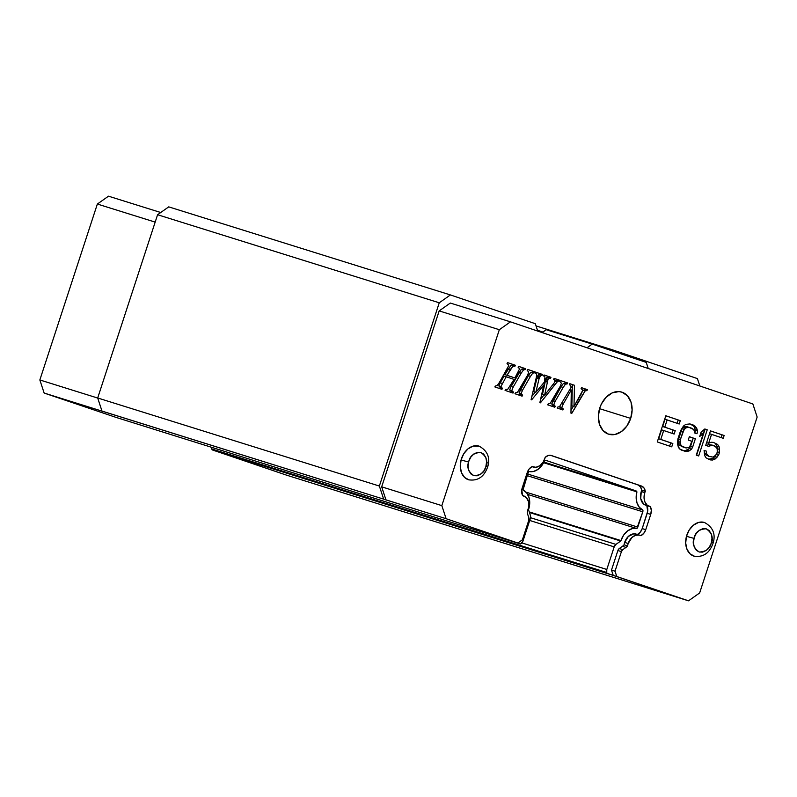 <?xml version="1.0" encoding="UTF-8"?>
<svg xmlns="http://www.w3.org/2000/svg" width="797" height="797" viewBox="0 0 797 797"><rect width="100%" height="100%" fill="white"/><g stroke="black" fill="none" stroke-linecap="round" stroke-linejoin="round"><path stroke-width="1.2" d="M712.548 538.892L711.9 542.269L713.245 542.767L711.462 542.448L711.213 543.285C709.908 548.774 705.923 551.693 699.268 552.022C693.828 548.236 692.075 543.693 693.978 538.364L686.476 536.331A17.624 13.041 107.4 0 0 694.067 556.167M487.146 462.539L486.499 465.916L487.844 466.424L486.06 466.096L485.811 466.932C484.506 472.432 480.521 475.341 473.866 475.67C468.437 471.894 466.673 467.341 468.586 462.021L461.074 459.989A17.624 13.041 107.4 0 0 468.676 479.824M630.676 418.395A22.037 16.299 -72.6 0 1 608.659 434.196A22.037 16.299 -72.6 0 1 599.792 407.934A22.037 16.299 -72.6 0 1 621.809 392.134A22.037 16.299 -72.6 0 1 630.676 418.395L599.563 408.672L630.676 418.395L626.88 426.006L621.311 431.675L614.816 434.514L608.39 434.106L603 430.51L599.474 424.273L598.348 416.353L599.792 407.934L601.426 403.949L606.198 397.185L612.345 392.841L618.94 391.606L622.078 392.224L627.468 395.82L630.995 402.057L632.121 409.977L630.676 418.395M624.061 544.829L627.598 545.935A11.566 8.558 -72.6 0 1 628.185 543.504L624.649 542.398A11.566 8.558 107.4 0 0 624.061 544.829A8.817 6.515 -72.6 0 1 622.457 546.294L619.289 548.535L617.884 550.528L611.488 570.084L613.232 575.414L607.015 573.302L606.746 572.485A4.075 3.019 -72.6 0 1 606.806 569.466L614.188 546.872A4.075 3.019 -72.6 0 1 615.922 544.411L620.724 541.024L529.447 512.491L620.724 541.024A2.53 1.873 107.4 0 0 620.843 540.934A16.528 12.224 -72.6 0 1 620.963 540.575L529.258 511.903L620.963 540.575A16.528 12.224 -72.6 0 1 636.823 528.541L527.734 494.439L636.823 528.541L642.8 511.794L527.206 475.66L642.8 511.794L642.87 510.04A2.53 1.873 -72.6 0 1 642.8 511.794L637.799 527.096A2.53 1.873 -72.6 0 1 636.823 528.541L632.17 528.63L627.558 530.922L623.643 535.096L620.963 540.575A16.528 12.224 -72.6 0 0 620.843 540.934A2.53 1.873 -72.6 0 1 620.724 541.024L615.922 544.411L530.553 517.721L615.922 544.411L614.188 546.872L529.706 520.461L614.188 546.872L606.806 569.466L521.915 542.926L606.806 569.466L606.746 572.485L211.843 449.03L606.746 572.485L607.015 573.302L212.112 449.847L211.633 447.446A4.075 3.019 107.4 0 0 211.843 449.03L212.112 449.847L613.232 575.414L611.488 570.084L617.884 550.528L621.421 551.634A3.308 2.441 -72.6 0 1 622.826 549.641L619.289 548.535L622.457 546.294A8.817 6.515 107.4 0 0 624.061 544.829L627.598 545.935A8.817 6.515 -72.6 0 1 625.994 547.4L622.457 546.294L625.994 547.4L622.826 549.641L619.289 548.535A3.308 2.441 107.4 0 0 617.884 550.528L621.421 551.634L615.025 571.19L611.488 570.084L615.025 571.19L616.778 576.52L613.232 575.414L688.508 600.818L616.778 576.52L615.025 571.19L621.421 551.634L622.826 549.641L625.994 547.4A8.817 6.515 -72.6 0 0 627.598 545.935A11.566 8.558 107.4 0 1 628.185 543.504A11.566 8.558 -72.6 0 1 639.742 535.205A11.566 8.558 -72.6 0 1 640.848 535.674L639.144 535.046L635.448 535.315L631.891 537.517L628.185 543.504L624.649 542.398A11.566 8.558 107.4 0 0 624.061 544.829M649.465 506.414A11.566 8.558 -72.6 0 0 650.342 506.623L647.084 505.069L644.853 501.791L644.046 497.388L644.813 492.626A11.566 8.558 107.4 0 1 645.311 491.311L643.966 487.923L641.416 486.001A8.817 6.515 -72.6 0 1 645.311 491.311L641.774 490.205A11.566 8.558 107.4 0 0 641.276 491.52L644.813 492.626A11.566 8.558 -72.6 0 1 645.311 491.311L641.774 490.205A8.817 6.515 107.4 0 0 637.879 484.895L551.185 455.446L548.236 455.495L545.168 457.388A11.566 8.558 -72.6 0 1 533.233 467.042A11.566 8.558 -72.6 0 1 532.127 466.584L529.198 468.915L527.235 472.561L521.756 489.916L522.633 495.624A11.566 8.558 -72.6 0 1 523.509 495.834A11.566 8.558 -72.6 0 1 527.196 511.933A8.817 6.515 -72.6 0 0 527.614 514.075L528.839 517.811L527.614 514.075A8.817 6.515 -72.6 0 1 527.196 511.933L528.809 506.703L528.471 501.512L526.239 497.517L522.633 495.624A8.817 6.515 -72.6 0 1 522.234 487.864L527.235 472.561A8.817 6.515 -72.6 0 1 532.127 466.584L535.923 467.291L539.868 465.717L543.175 462.18L545.168 457.388A8.817 6.515 -72.6 0 1 551.295 455.476A8.817 6.515 -72.6 0 1 551.404 455.515L641.416 486.001L550.508 455.306L637.879 484.895L640.429 486.818L641.774 490.205A11.566 8.558 107.4 0 0 641.276 491.52A11.566 8.558 107.4 0 0 645.929 505.308L649.465 506.414A11.566 8.558 -72.6 0 1 644.813 492.626L641.276 491.52L640.718 498.583L643.548 503.963L646.805 505.517L647.672 511.226L642.203 528.59L640.23 532.227L637.311 534.568L633.784 533.821L628.355 536.411L624.649 542.398A11.566 8.558 107.4 0 1 636.205 534.1L639.742 535.205M529.397 512.351L620.843 540.934L529.397 512.351M526.05 492.157L637.799 527.096L526.05 492.157M528.092 472.94L523.021 489.996A2.53 1.873 -72.6 0 1 523.091 488.242L528.092 472.94A2.53 1.873 -72.6 0 1 529.069 471.495L528.092 472.94M528.56 509.811L530.413 515.45A4.075 3.019 -72.6 0 1 530.364 518.468L522.971 541.063A4.075 3.019 -72.6 0 1 521.238 543.524L520.541 544.012L115.884 417.349L520.541 544.012L514.324 541.91L520.541 544.012L522.971 541.063L530.364 518.468L530.413 515.45L528.56 509.811A2.53 1.873 -72.6 0 1 528.521 509.662A2.53 1.873 107.4 0 0 528.56 509.811M542.857 332.07L546.204 329.709L542.139 332.578L542.857 332.07L537.457 330.237L542.857 332.07M535.305 323.692L537.457 330.237L535.305 323.692L450.395 294.93L168.725 206.871L157.587 214.732L439.257 302.79L450.395 294.93L535.305 323.692M527.734 474.046L642.87 510.04A16.528 12.224 -72.6 0 1 636.913 491.869L543.584 462.698L636.913 491.869L635.926 490.862A2.53 1.873 -72.6 0 1 636.913 491.869L636.155 497.617L637.012 502.997L639.343 507.31L642.87 510.04L527.734 474.046M543.893 462.091L635.926 490.862L545.915 460.377A2.53 1.873 -72.6 0 1 545.915 460.377L544.54 460.586A2.53 1.873 -72.6 0 1 545.885 460.367L635.926 490.862L543.893 462.091M646.237 362.396L592.201 344.085L546.204 329.709L592.201 344.085L646.237 362.396L648.25 368.523L646.237 362.396M168.725 206.871L450.395 294.93L439.257 302.79L157.587 214.732L97.692 397.982L379.362 486.04L439.257 302.79L379.362 486.04L383.656 499.131L385.967 499.908L381.673 486.828L439.177 310.9L499.33 329.709L510.469 321.849L450.315 303.049L439.177 310.9L450.315 303.049L510.469 321.849L499.33 329.709L439.177 310.9L381.673 486.828L385.967 499.908L446.131 518.717L441.827 505.627L381.673 486.828L441.827 505.627L499.33 329.709L441.827 505.627L446.131 518.717L517.861 543.016L514.324 541.91L517.861 543.016L522.394 539.818L517.861 543.016L446.131 518.717L383.656 499.131L379.362 486.04L97.692 397.982L101.986 411.073L104.297 411.86L44.144 393.051L39.85 379.96L97.712 398.052L39.85 379.96L97.354 204.042L108.492 196.182L160.735 212.51L108.492 196.182L97.354 204.042L155.176 222.114L97.354 204.042L39.85 379.96L44.144 393.051L383.656 499.131L101.986 411.073L97.692 397.982L157.587 214.732L168.725 206.871M544.54 460.586A16.528 12.224 -72.6 0 1 529.069 471.495L533.502 471.465L537.915 469.423L541.751 465.637L544.54 460.586M523.021 489.996A16.528 12.224 -72.6 0 1 528.521 509.662L529.706 503.565L529.088 497.717L526.747 492.964L523.021 489.996M218.328 451.959L212.112 449.847L218.328 451.959M611.419 350.6L612.494 349.833L536.042 325.933L612.494 349.833L697.405 378.595L699.836 385.997L697.405 378.595L612.494 349.833L611.419 350.6M586.99 347.771L592.201 344.085L586.99 347.771M485.811 466.932L486.608 461.742L485.801 457.408L483.659 454.111L480.78 452.447L477.443 452.337L473.826 453.991L470.758 457.219L468.835 461.184L468.038 466.375L468.855 470.708L470.987 474.006L473.866 475.67L477.214 475.779L480.82 474.125L483.889 470.897L485.811 466.932M711.213 543.285L712.01 538.085L711.193 533.751L709.061 530.463L706.182 528.79L702.834 528.69L699.228 530.334L696.16 533.572L694.227 537.527L693.44 542.717L694.247 547.061L696.389 550.348L699.268 552.022L702.605 552.122L706.222 550.468L709.28 547.24L711.213 543.285M510.289 387.89L521.437 369.19L522.962 368.961L523.49 368.065L525.612 368.722L518.608 366.351L518.1 367.258L519.594 368.842L514.902 377.947L519.594 368.842L518.1 367.258L518.608 366.351L525.612 368.722L525.084 369.619L523.559 369.848L521.148 373.215L513.168 387.133L511.764 390.6L513.547 392.184L513.029 393.08L505.069 390.391L505.577 389.484L507.679 389.384L514.055 379.422L506.205 376.762L500.944 386.485L502.449 388.428L501.931 389.325L494.837 386.924L495.365 386.027L497.238 385.589L499.39 382.46L507.36 368.543L508.765 365.255L507.041 363.512L507.55 362.605L515.47 365.295L514.952 366.192L512.879 366.251L507.031 375.287L514.902 377.947L504.909 374.62L514.902 377.947L504.909 374.62L510.757 365.584L512.83 365.524L513.348 364.627L507.52 362.655L515.47 365.295L513.348 364.627L512.83 365.524L514.952 366.192L510.747 365.594M499.829 388.617L500.327 387.76L498.822 385.828L500.227 382.799L504.083 376.094L506.205 376.762L504.083 376.094L500.227 382.799L502.349 383.467L500.227 382.799L498.822 385.828L500.944 386.485L498.822 385.828L500.327 387.76L502.449 388.428L500.327 387.76L499.829 388.617M508.645 365.783L499.39 382.46L497.238 385.589L495.365 386.027L494.837 386.924L501.931 389.325L502.449 388.428L500.944 386.485L506.205 376.762L514.055 379.422L507.679 389.384L505.577 389.484L505.069 390.391L513.029 393.08L513.547 392.184L511.425 391.516L510.927 392.373L511.425 391.516L509.642 389.942L511.046 386.465L519.026 372.548L521.437 369.19L522.962 368.961L523.49 368.065L518.578 366.401L525.612 368.722L525.084 369.619L522.962 368.961L525.084 369.619L523.559 369.848L521.437 369.19L523.559 369.848L521.148 373.215L519.026 372.548L521.148 373.215L513.168 387.133L511.046 386.465L513.168 387.133L511.764 390.6L509.642 389.942L513.547 392.184L509.642 389.942M519.046 392.911L520.501 394.595L522.623 395.262L522.105 396.159L514.972 393.748L515.5 392.841L517.472 392.333L527.494 375.367L528.73 372.119L527.176 370.326L527.684 369.429L535.056 371.92L534.538 372.827L532.794 373.106L530.463 376.373L522.483 390.281L521.168 393.559L522.623 395.262L520.501 394.595L520.013 395.451L520.501 394.595L519.544 394.027M519.046 392.891L528.341 375.706L530.672 372.448L532.416 372.159L532.934 371.263L527.654 369.469L535.056 371.92L532.934 371.263L532.416 372.159L534.538 372.827L530.672 372.448L532.794 373.106L530.672 372.448L528.341 375.706L530.463 376.373L528.341 375.706L520.361 389.623L522.483 390.281L520.361 389.623L519.046 392.891L521.168 393.559L519.046 392.891M538.513 374.729L540.645 375.397L539.021 378.934L536.899 378.276L537.238 376.871L539.36 377.539L539.021 378.934L536.899 378.276L533.711 391.616L535.833 392.283L533.711 391.616L537.238 376.871L538.513 374.729L539.938 374.71L540.466 373.813L535.624 372.169L542.588 374.47L535.624 372.169L542.588 374.47L542.06 375.377L539.938 374.71L540.466 373.813L542.588 374.47L542.06 375.377L538.513 374.729L542.06 375.377L540.645 375.397L539.639 376.622L537.517 375.955L539.639 376.622L539.36 377.539L537.238 376.871L537.517 375.955M531.888 396.318L535.335 392.124L531.888 396.318M540.615 399.257L544.022 394.963L540.615 399.257M554.921 381.414L557.551 379.601L554.094 378.426L559.673 380.259L557.551 379.601L557.023 380.498L559.145 381.165L557.023 380.498L554.921 381.414M542.478 394.485L545.865 378.844L546.583 377.678L548.316 377.549L548.844 376.652L544.002 375.008L550.966 377.31L548.844 376.652L548.316 377.549L550.438 378.206L546.583 377.678L548.705 378.346L546.583 377.678L545.865 378.844L547.987 379.511L545.865 378.844L545.626 379.721L547.748 380.378L545.626 379.721L545.238 381.454L547.37 382.112L545.238 381.454L542.478 394.485L544.6 395.153L542.478 394.485M551.723 403.959L561.018 386.774L563.349 383.516L565.093 383.227L565.611 382.331L560.331 380.538L559.853 381.394L561.407 383.188L560.171 386.435L550.149 403.402L548.177 403.91L547.649 404.816L554.782 407.227L555.3 406.331L554.782 407.227L547.649 404.816L548.177 403.91L550.149 403.402L560.171 386.435L561.407 383.188L559.853 381.394L560.361 380.498L567.733 382.988L565.611 382.331L567.733 382.988L567.215 383.895L565.093 383.227L567.215 383.895L565.471 384.174L563.349 383.516L565.471 384.174L563.14 387.442L561.018 386.774L563.14 387.442L555.16 401.349L553.038 400.692L555.16 401.349L553.845 404.627L555.3 406.331L553.178 405.663L551.723 403.959L553.845 404.627L551.723 403.959L553.038 400.692L561.018 386.774L563.349 383.516L565.093 383.227L565.611 382.331L560.331 380.538L567.733 382.988L567.215 383.895L565.471 384.174L563.14 387.442L555.16 401.349L553.845 404.627L555.3 406.331L553.178 405.663L552.68 406.52L553.178 405.663L552.221 405.095M560.789 409.26L561.287 408.413L559.633 406.55L561.736 407.656L559.614 406.988L561.287 408.413L563.409 409.07L561.287 408.413L560.789 409.26M571.001 410.355L573.342 406.271L571.001 410.355M586.921 390.57L585.137 390.938L579.568 399.765L578.124 399.317L579.568 399.765L571.748 413.424L570.961 413.165L571.28 389.982L569.875 389.544L571.28 389.982L563.21 404.079L561.736 403.621L563.21 404.079L561.736 407.656L563.409 409.07L562.881 409.967L557.133 408.024L557.651 407.118L559.584 406.6L571.2 387.232L570.652 385.589L569.327 384.612L569.835 383.706L574.478 385.28L572.356 384.612L571.867 405.803L572.356 384.612L574.478 385.28L573.989 406.47L571.867 405.803L573.989 406.47L581.421 393.628L582.816 390.231L581.083 388.587L581.591 387.691L587.449 389.673L585.327 389.006L584.799 389.902L585.327 389.006L587.449 389.673L586.921 390.57L584.759 389.892L583.015 390.281L585.137 390.938L571.748 413.424L570.961 413.165L571.28 389.982L563.21 404.079L561.736 407.656L563.409 409.07L562.881 409.967L557.133 408.024L557.651 407.118L559.584 406.6L571.2 387.232L570.652 385.589L569.327 384.612L569.835 383.706L574.478 385.28L573.989 406.47L582.816 390.231L581.083 388.587L581.591 387.691L587.449 389.673L586.921 390.57L585.137 390.938L583.205 390.151M585.327 389.006L581.571 387.731L585.327 389.006M572.356 384.612L569.815 383.755L572.356 384.612M669.639 446.131L670.715 442.843L658.651 438.748L661.57 429.842L663.692 430.51L661.57 429.842L658.651 438.748L672.837 443.501L671.741 446.848L657.276 441.946L665.824 415.765L680.299 420.667L665.814 415.815L680.299 420.667L679.213 424.004L665.027 419.262L667.149 419.919L664.778 427.162L662.656 426.495L665.027 419.262L662.656 426.495L675.238 430.699L662.656 426.495L675.238 430.699L674.142 434.046L663.692 430.51L660.773 439.416L672.837 443.501L670.715 442.843L669.639 446.131M672.03 433.329L673.106 430.041L672.03 433.329M677.101 423.297L678.177 419.999L677.101 423.297M689.385 448.542L693.251 438.101L689.325 436.766L695.373 438.758L693.251 438.101L690.521 446.45L692.643 447.117L691.517 449.209L689.385 448.542L690.521 446.45L692.643 447.117L691.517 449.209L689.176 450.893L687.054 450.225L689.385 448.542L691.517 449.209L689.176 450.893L687.203 451.461L685.081 450.803L689.385 448.542M683.985 447.336L678.934 445.005L677.839 441.538L682.023 428.726L684.942 426.624L686.735 426.614L688.857 427.272L684.942 426.624L687.064 427.292L684.942 426.624L683.378 427.331L685.5 427.989L683.378 427.331L682.023 428.726L684.145 429.394L682.023 428.726L680.897 430.818L683.019 431.486L680.897 430.818L678.167 439.177L680.289 439.834L678.167 439.177L677.839 441.538L679.961 442.205L677.839 441.538L678.098 443.481L680.22 444.148L678.098 443.481L678.934 445.005L683.985 447.336M694.894 433.03L695.392 430.161L694.516 427.391L693.27 425.737L689.754 423.924L693.569 425.16L691.447 424.492L695.392 426.395L693.27 425.737L694.516 427.391L696.638 428.059L694.516 427.391L695.392 430.161L697.524 430.828L695.392 430.161L694.894 433.03M683.089 450.684L687.054 450.225L689.176 450.893L685.012 451.341L679.562 448.87L677.44 444.447L677.878 439.017L680.608 430.669L683.447 426.066L685.789 424.383L689.953 423.934L693.569 425.16L696.638 428.059L697.524 430.828L697.016 433.747L694.595 432.93L694.745 431.127L692.473 428.497L688.857 427.272L685.5 427.989L683.019 431.486L680.289 439.834L680.22 444.148L682.481 446.768L686.107 447.994L689.465 447.276L691.866 441.289L688.249 440.064L689.345 436.716L695.373 438.758L692.643 447.117L695.373 438.758L689.345 436.716L688.249 440.064L691.866 441.289L689.465 447.276L686.107 447.994L681.056 445.672L679.961 442.205L680.289 439.834L684.145 429.394L685.5 427.989L688.857 427.272L693.898 429.603L694.745 431.127L694.595 432.93L697.016 433.747L697.524 430.828L695.392 426.395L689.953 423.934L685.789 424.383L683.447 426.066L680.608 430.669L677.37 441.946L678.317 447.217L679.562 448.87L681.395 450.116L687.203 451.461L683.089 450.684M696.578 455.256L704.777 429.015L707.238 429.792L705.116 429.125L696.578 455.256M700.782 433.15L703.372 433.429L700.782 433.15M706.481 445.613L708.563 444.527L712.478 445.174L708.563 444.527L710.685 445.184L708.563 444.527L706.481 445.613M709.131 456.472L705.285 454.549L704.08 450.435L706.491 451.192L704.369 450.524L704.448 453.025L706.57 453.692L704.448 453.025L705.285 454.549L709.131 456.472M708.413 459.261L712.966 458.385L714.899 456.571L716.911 453.483L717.42 450.564L717.161 448.621L714.889 445.991L710.685 445.184L708.533 446.31L705.724 445.364L710.456 430.878L724.124 435.511L710.436 430.928L724.124 435.511L723.218 438.29L709.529 433.707L711.552 434.345L708.643 443.252L706.61 442.624L708.643 443.252L711.193 442.265L713.385 442.395L717.629 444.447L713.674 442.544L717.629 444.447L719.093 446.798L716.971 446.131L715.507 443.78L716.971 446.131L719.093 446.798L719.571 449.438L717.449 448.771L716.971 446.131L717.449 448.771L719.571 449.438L719.462 452.487L717.34 451.829L717.36 451.251L717.34 451.829L719.462 452.487L718.735 454.718L716.682 453.852L718.735 454.718L717.021 457.229L714.899 456.571L717.27 452.367L717.161 448.621L716.314 447.097L712.478 445.174L708.533 446.31L705.724 445.364L710.456 430.878L724.124 435.511L723.218 438.29L711.552 434.345L708.643 443.252L711.193 442.265L713.385 442.395L717.629 444.447L719.093 446.798L719.462 452.487L718.735 454.718L715.088 459.052L712.966 458.385L714.899 456.571L717.021 457.229L715.088 459.052L712.528 460.038L710.406 459.381L712.966 458.385L715.088 459.052L712.528 460.038L710.336 459.919L706.102 457.867L704.638 455.515L704.08 450.375L706.491 451.192L706.57 453.692L708.842 456.312L713.036 457.119L715.965 455.017L713.036 457.119L708.842 456.312L706.57 453.692L706.491 451.192L704.08 450.375L704.638 455.515L706.102 457.867L710.336 459.919L712.528 460.038L708.413 459.261M715.985 454.977L716.613 454.051L715.985 454.977M717.39 450.375L717.449 448.771L717.39 450.375M721.106 437.583L722.002 434.843L721.106 437.583M214.762 450.743L286.531 475.151L688.508 600.818L699.646 592.958L757.15 417.04L752.856 403.949L510.469 321.849L752.856 403.949L757.15 417.04L699.646 592.958L688.508 600.818L286.531 475.151L214.762 450.743M637.461 534.488A8.817 6.515 107.4 0 0 642.203 528.59L645.739 529.696L650.741 514.394L645.739 529.696L642.203 528.59L647.204 513.288L650.741 514.394L651.308 510.279L650.342 506.623A8.817 6.515 -72.6 0 1 650.741 514.394L647.204 513.288A8.817 6.515 107.4 0 0 646.845 505.597M645.739 529.696A8.817 6.515 -72.6 0 1 640.848 535.674L643.767 533.332L645.739 529.696M115.884 417.349L44.144 393.051L115.884 417.349M528.79 520.262L522.394 539.818L528.79 520.262L528.839 517.811A3.308 2.441 -72.6 0 1 528.79 520.262M479.117 446.151A17.624 13.041 107.4 0 0 461.074 459.989L468.586 462.021L468.835 461.184C470.14 455.685 474.125 452.776 480.78 452.447C486.21 456.223 487.973 460.776 486.06 466.096L487.844 466.424C490.344 457.468 487.415 450.703 479.047 446.131M704.508 522.493A17.624 13.041 107.4 0 0 686.476 536.331L693.978 538.364L694.227 537.527C695.542 532.037 699.527 529.118 706.182 528.79C711.611 532.565 713.375 537.118 711.462 542.448L713.245 542.767C715.746 533.811 712.817 527.046 704.448 522.473M508.765 365.255L507.041 363.512L507.55 362.605L515.47 365.295L514.952 366.192L512.879 366.251L510.329 369.549L508.207 368.881L510.329 369.549L507.031 375.287L504.909 374.62L508.207 368.881M535.833 392.283L544.401 382.022L544.979 376.921L543.504 375.865L544.032 374.959L550.966 377.31L550.438 378.206L548.705 378.346L547.987 379.511L544.6 395.153L554.582 382.45L554.981 380.129L553.646 379.292L554.124 378.386L559.673 380.259L557.043 382.082L555.081 381.464L557.043 382.082L554.662 384.921L553.088 384.423L554.662 384.921L540.426 402.824L539.868 402.634L543.723 385.19L542.169 384.702L543.723 385.19L531.649 399.845L531.091 399.656L536.261 377.997L536.64 374.052L535.126 373.026L535.654 372.129L535.126 373.026L536.64 374.052L536.66 376.005L531.091 399.656L531.649 399.845L543.723 385.19L539.868 402.634L540.426 402.824L557.043 382.082L559.673 380.259L554.124 378.386L553.646 379.292L555.19 380.747L554.582 382.45L544.6 395.153L547.987 379.511L548.705 378.346L550.438 378.206L550.966 377.31L544.032 374.959L543.504 375.865L544.979 376.921L544.401 382.022L535.833 392.283L539.021 378.934L535.833 392.283M586.841 390.54L584.799 389.902M698.68 455.964L696.269 455.147L703.372 433.429L699.686 436.507L701.141 432.054L704.827 428.975L707.238 429.792L698.68 455.964L696.269 455.147L703.372 433.429L699.686 436.507L701.141 432.054L704.827 428.975L707.238 429.792L698.68 455.964M663.692 430.51L660.773 439.416L672.837 443.501L671.741 446.848L657.276 441.946L665.824 415.765L680.299 420.667L679.213 424.004L667.149 419.919L664.778 427.162L675.238 430.699L674.142 434.046L663.692 430.51M522.623 395.262L522.105 396.159L514.972 393.748L515.5 392.841L517.472 392.333L527.494 375.367L528.73 372.119L527.176 370.326L527.684 369.429L535.056 371.92L534.538 372.827L532.794 373.106L530.463 376.373L522.483 390.281L521.168 393.559L522.623 395.262M694.615 556.316L690.092 553.885L686.964 549.233L685.689 543.066L686.476 536.331L689.186 530.045L693.43 525.173L698.541 522.443L704.548 522.503M469.214 479.963L464.691 477.533L461.563 472.88L460.287 466.723L461.074 459.989L463.794 453.702L468.028 448.821L473.149 446.101L479.146 446.161M693.928 556.127C703.233 557.601 709.669 553.158 713.245 542.767M468.526 479.774C477.831 481.258 484.277 476.805 487.844 466.424M523.45 495.814L522.583 495.545M533.233 467.042L531.978 466.653"/></g></svg>
